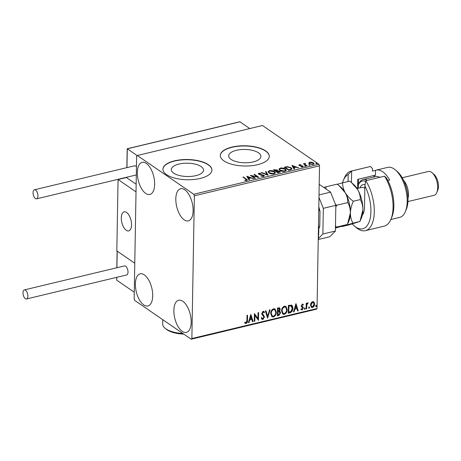 <?xml version="1.0" encoding="UTF-8"?>
<svg xmlns="http://www.w3.org/2000/svg" width="461" height="461" viewBox="0 0 461 461"><rect width="100%" height="100%" fill="white"/><g stroke="black" fill="none" stroke-linecap="round" stroke-linejoin="round"><path stroke-width="0.69" d="M173.693 173.146A16.118 6.656 1 0 0 191.747 176.333A16.118 6.656 1 0 0 203.531 170.138A16.118 6.656 1 0 0 201.146 166.565A16.118 6.656 1 0 0 183.092 163.378A16.118 6.656 1 0 0 171.308 169.573A16.118 6.656 1 0 0 173.693 173.146M231.059 159.402A16.118 6.656 1 0 0 249.113 162.589A16.118 6.656 1 0 0 260.897 156.394A16.118 6.656 1 0 0 258.512 152.822A16.118 6.656 1 0 0 240.458 149.635A16.118 6.656 1 0 0 228.673 155.83A16.118 6.656 1 0 0 231.059 159.402M223.931 160.889A24.491 10.119 1 0 0 251.372 165.73A24.491 10.119 1 0 0 269.276 156.314A24.491 10.119 1 0 0 265.651 150.891A24.491 10.119 1 0 0 238.21 146.045A24.491 10.119 1 0 0 220.3 155.461A24.491 10.119 1 0 0 223.931 160.889M269.276 156.429A24.491 10.119 1 0 0 265.645 151.116A24.491 10.119 1 0 0 238.337 146.258A24.491 10.119 1 0 0 220.3 155.57M166.565 174.633A24.491 10.119 1 0 0 194.006 179.473A24.491 10.119 1 0 0 211.91 170.063A24.491 10.119 1 0 0 208.286 164.635A24.491 10.119 1 0 0 180.845 159.794A24.491 10.119 1 0 0 162.935 169.204A24.491 10.119 1 0 0 166.565 174.633M211.91 170.172A24.491 10.119 1 0 0 208.28 164.859A24.491 10.119 1 0 0 180.971 160.002A24.491 10.119 1 0 0 162.935 169.32M146.252 163.344A16.533 7.975 76.5 0 1 154.452 180.505A16.533 7.975 76.5 0 1 149.842 194.473A16.533 7.975 76.5 0 1 145.728 193.453A16.533 7.975 76.5 0 1 137.528 176.292A16.533 7.975 76.5 0 1 142.138 162.324A16.533 7.975 76.5 0 1 146.252 163.344M182.787 301.264A16.533 7.975 76.5 0 1 190.987 318.424A16.533 7.975 76.5 0 1 186.377 332.393A16.533 7.975 76.5 0 1 182.262 331.367A16.533 7.975 76.5 0 1 174.062 314.212A16.533 7.975 76.5 0 1 178.672 300.238A16.533 7.975 76.5 0 1 182.787 301.264M144.305 274.848A16.533 7.975 76.5 0 1 152.505 292.009A16.533 7.975 76.5 0 1 147.895 305.977A16.533 7.975 76.5 0 1 143.78 304.952A16.533 7.975 76.5 0 1 135.58 287.797A16.533 7.975 76.5 0 1 140.19 273.822A16.533 7.975 76.5 0 1 144.305 274.848M184.734 189.759A16.533 7.975 76.5 0 1 192.929 206.92A16.533 7.975 76.5 0 1 188.319 220.894A16.533 7.975 76.5 0 1 184.204 219.868A16.533 7.975 76.5 0 1 176.01 202.707A16.533 7.975 76.5 0 1 180.62 188.739A16.533 7.975 76.5 0 1 184.734 189.759M311.054 302.912L312.587 301.609L314.085 302.185L314.592 304.081C314.581 305.695 313.878 306.842 312.483 307.51L311.382 307.349L310.472 305.067L311.054 302.912M313.687 301.788L314.592 304.081M306.121 308.933L306.219 303.234L306.778 303.096L306.767 303.937L307.758 302.762L308.184 302.854L306.836 304.905L306.68 308.801L306.121 308.933M303.061 305.182L302.093 304.583L302.802 305.009L302.093 304.583L301.54 305.476L303.171 307.222L303.338 308.063L302.122 309.994L300.981 309.498L301.315 308.893L302.076 309.308L302.773 308.225L301.396 306.651L301.235 305.816L302.33 304.064L303.396 304.617L303.061 305.182L302.353 304.756L301.794 305.655L302.698 306.732M302.986 304.214L303.396 304.617L302.848 304.934M301.304 309.844L300.981 309.498M301.315 308.893L302.076 309.308M302.652 307.712L301.851 307.135M291.214 305.015C292.383 305.608 292.914 306.721 292.798 308.34C292.844 310.57 291.888 312.062 289.934 312.812L288.24 313.221L288.379 305.413L291.704 305.24M279.516 307.764L279.942 309.124L279.228 310.95L280.605 312.846L278.842 315.474L277.384 315.82L277.516 308.017L279.648 307.839L280.202 309.302L279.487 311.123L280.017 311.342M267.553 318.176L265.352 310.933L265.962 310.783L267.634 316.281L269.512 309.936L270.123 309.786L267.553 318.176M254.824 321.225L254.265 321.363L254.397 313.555L257.947 318.505L258.051 312.679L258.609 312.546L258.477 320.349L254.927 315.422L254.824 321.225L254.265 321.121M245.022 322.279L246.099 322.717L246.912 320.522L247.004 315.33L247.569 315.191L247.476 320.464C247.672 321.824 247.211 322.844 246.093 323.518L244.728 322.948L245.2 322.4L244.941 322.227M245.143 323.317L244.728 322.948M191.868 338.53L194.363 195.81L193.741 194.254L137.303 155.507L136.64 156.187L134.151 298.907L134.773 300.463L191.211 339.204L191.868 338.53L317.03 308.542L319.525 165.822L194.363 195.81M250.842 314.408L253.141 321.628L252.53 321.778L251.821 319.456L249.77 319.946L248.975 322.625L248.364 322.775L250.842 314.408M262.92 319.485L262.067 319.335L261.306 318.171L261.773 317.669L262.891 318.695L263.94 317.128L262.032 314.523L261.767 313.405L263.104 311.273L263.836 311.4L264.487 312.253L264.044 312.84L263.081 312.074L262.326 313.238L264.499 317.007L262.92 319.485L261.946 319.243M262.263 318.493L262.891 318.695M263.404 312.085L262.822 311.895L262.073 313.059L262.326 313.238M270.711 313.566C270.711 311.354 271.656 309.752 273.557 308.766L275.073 309.008L276.329 312.183C276.323 314.408 275.367 315.998 273.454 316.961L271.973 316.724L270.711 313.566M281.567 310.968C281.567 308.749 282.512 307.147 284.414 306.167L285.935 306.404L287.186 309.585C287.18 311.803 286.223 313.394 284.316 314.362L282.829 314.12L281.567 310.968M295.956 303.597L298.255 310.818L297.645 310.968L296.936 308.645L294.89 309.135L294.095 311.815L293.484 311.964L295.956 303.597M304.352 308.812L304.83 308.052L305.286 308.588L304.807 309.348L304.352 308.812L304.807 309.348L304.439 309.181M304.83 308.052L305.286 308.588L305.032 308.409L304.548 309.175M308.657 307.781L309.135 307.02L309.59 307.556L309.112 308.317L308.657 307.781L309.112 308.317L308.743 308.15M309.135 307.02L309.59 307.556L309.337 307.378L308.858 308.144M315.676 306.098L316.154 305.338L316.615 305.873L316.131 306.634L315.676 306.098L316.131 306.634L315.768 306.467M316.154 305.338L316.615 305.873L316.355 305.695L315.877 306.461M317.03 308.542L316.373 309.216L191.211 339.204M308.72 163.033L309.694 162.191L311.745 162.197L313.457 162.871L314.074 163.747L313.088 164.519L309.343 163.857L308.72 162.987M303.868 164.087L304.421 164.398L304.865 163.35L305.407 163.321L305.09 164.323L307.228 165.874L306.669 166.006L303.384 163.753L304.41 163.776M305.176 163.643L305.078 164.767L306.744 165.989M299.229 165.493L299.437 164.646L300.987 164.71L299.875 164.917L299.771 165.349L302.969 166.069L303.309 166.536L302.733 167.003L301.131 166.974L302.266 166.744L302.422 166.214L299.915 165.799L298.907 165.061M299.875 164.917L299.765 165.753M302.26 167.072L302.422 166.214M290.488 169.884L288.788 170.293L284.299 167.21L287.307 166.64L291.093 167.712L291.992 168.91L290.488 169.884M277.931 172.892L273.442 169.809L277.268 169.925L277.539 170.743L279.839 171.256L280.288 171.884L277.931 172.892M277.666 170.472L277.534 171.054M268.1 175.249L261.272 172.725L261.883 172.581L267.063 174.494L265.432 171.728L266.049 171.584L268.1 175.249M255.371 178.298L254.812 178.43L250.323 175.353L257.319 176.776L253.971 174.477L254.535 174.339L259.024 177.422L252.034 176.004L255.371 178.298M246.283 180.539L245.915 179.173L242.924 177.122L243.489 176.989L247.424 179.98L246.756 180.47L244.86 180.441L244.803 180.136L246.641 179.871L246.497 180.516M193.741 194.254L318.903 164.266L262.465 125.519L137.303 155.507M246.762 176.206L253.688 178.701L250.888 178.038L248.836 178.534L249.522 179.698L248.911 179.848L246.762 176.206M263.588 176.436L260.966 176.154L263.087 176.131L263.346 175.364L259.618 174.621L258.264 173.682L258.903 173.186L261.076 173.371L259.359 173.503L259.191 174.074L263.911 175.232L264.332 175.831L263.588 176.436M263.6 176.177L263.346 175.364M259.359 173.503L259.186 174.489M268.965 172.979L268.072 171.728L269.362 170.685C271.569 170.409 273.304 170.72 274.56 171.619L275.436 172.823L274.122 173.912C271.938 174.172 270.221 173.866 268.965 172.979M279.821 170.38L278.934 169.124L280.219 168.081C282.426 167.81 284.16 168.121 285.417 169.02L286.293 170.218L284.979 171.308C282.795 171.573 281.077 171.262 279.821 170.38M291.882 165.395L298.803 167.89L296.002 167.228L293.951 167.723L294.642 168.887L294.032 169.037L291.882 165.395M304.571 166.219L304.663 165.845L305.51 165.995L305.413 166.363L304.571 166.219L304.663 165.845L304.658 166.265M305.499 166.335L305.51 165.995L305.413 166.363M308.876 165.182L308.974 164.813L309.815 164.963L309.717 165.332L308.876 165.182L308.974 164.813L308.962 165.234M309.809 165.303L309.815 164.963L309.717 165.332M315.9 163.505L315.992 163.136L316.834 163.28L316.742 163.649L315.9 163.505L315.992 163.136L315.987 163.551M316.828 163.62L316.834 163.28L316.742 163.649M318.903 164.266L319.525 165.822M243.408 177.45L243.489 176.989M243.483 177.433L247.338 180.193M245.851 180.545L245.857 180.199M247.061 176.701L247.891 177.012M250.185 177.86L250.761 178.073M249.286 179.755L248.836 178.534M250.179 178.211L250.185 177.779L247.891 176.938L248.836 178.551M248.606 178.603L248.617 178.159L250.185 177.779M247.891 176.938L248.617 178.159M251.153 175.918L252.029 176.108M257.313 177.122L257.319 176.776M254.449 174.805L254.535 174.339M254.524 174.788L258.195 177.306M254.887 178.413L252.023 176.454L252.034 176.004M261.185 176.223L261.191 175.889M263.081 176.511L263.087 176.131M263.075 176.575L263.335 175.808M258.339 173.924L258.903 173.186M259.353 173.953L259.186 174.517M260.102 174.707L260.108 174.391M261.243 174.857L261.249 174.529M263.438 175.434L263.905 175.681L263.911 175.232M263.905 175.681L264.268 176.05M261.877 172.95L261.883 172.581M267.057 174.863L267.063 174.494M265.663 172.12L266.049 171.584M266.037 172.028L267.893 175.168M268.1 171.965L269.351 171.129L269.362 170.685M273.892 171.682L274.554 172.068L274.56 171.619M274.554 172.068L275.401 173.048M273.978 173.941L274.716 172.737L273.995 171.751L269.846 170.991L268.803 171.861L269.524 172.846L273.644 173.601L274.716 172.737M268.803 171.861L269.616 173.353M273.638 174.004L273.644 173.601M269.518 173.29L269.524 172.846M273.92 170.138L274.462 170.011M276.79 170.121L277.263 170.368L277.268 169.925M277.263 170.368L277.534 171.192M279.36 171.452L279.833 171.699L279.839 171.256M279.833 171.699L280.225 172.103M278.675 172.287L279.28 171.388L276.364 171.296L276.352 171.74L278.006 172.875L278.029 172.443L278.675 172.287L278.669 172.719L279.268 171.838M276.709 170.512L276.179 171.359L276.715 170.063L274.462 169.994L274.456 170.437L275.897 171.429L276.364 171.313M276.992 170.904L276.715 170.063M275.897 171.429L276.191 170.91M274.474 169.562L274.468 169.994L275.903 170.979M279.545 172.235L279.28 171.388M276.364 171.296L278.029 172.443M278.963 169.366L280.207 168.524L280.219 168.081M284.754 169.083L285.411 169.464L285.417 169.02M285.411 169.464L286.258 170.449M284.835 171.342L285.578 170.138L284.858 169.152L280.703 168.392L279.666 169.256L280.386 170.242L284.5 170.996L285.578 170.138M279.666 169.256L280.472 170.754M284.495 171.4L284.5 170.996M280.374 170.691L280.386 170.242M284.777 167.539L285.319 167.406L288.891 169.838L290.879 169.256L291.237 168.755L290.528 167.844L287.434 167.003L285.319 167.389L285.313 167.839L288.863 170.276L288.891 169.838M287.295 167.009L287.307 166.64M290.378 167.746L291.087 168.161L291.093 167.712M291.087 168.161L291.951 169.124M290.24 169.942L290.874 169.706L291.237 168.755M290.874 169.706L290.879 169.256M292.176 165.897L293.006 166.202M295.299 167.049L295.876 167.262M294.406 168.945L293.951 167.723M295.294 167.401L295.305 166.974L293.012 166.127L293.951 167.741M293.726 167.792L293.732 167.349L295.305 166.974M293.012 166.127L293.732 167.349M298.999 165.292L299.437 164.646M299.869 165.361L299.765 165.799M300.197 165.862L300.203 165.522M302.272 166.127L302.278 165.764M302.266 166.214L302.958 166.513L302.969 166.069M301.142 166.98L301.148 166.692M302.26 167.187L302.416 166.663M304.658 166.294L305.499 166.438M303.937 164.064L303.949 163.62M304.421 164.398L304.865 163.35M304.859 163.793L305.401 163.77M305.401 163.626L305.407 163.321M305.17 164.093L305.078 164.767M308.962 165.263L309.804 165.407M308.714 163.373L309.688 162.635M309.688 162.624L309.694 162.191M311.74 162.52L311.745 162.197M312.904 163.01L313.451 163.315L313.457 162.871M313.451 163.315L314.027 163.96M313.128 164.514L313.388 163.695L312.898 163.004L310.097 162.468L309.417 163.05L309.907 163.724L312.685 164.243L313.388 163.695M309.417 163.05L309.884 164.156M312.679 164.6L312.685 164.243M309.896 164.168L309.907 163.724M315.981 163.58L316.828 163.724M247.303 315.255L247.217 320.286C247.419 321.651 246.958 322.671 245.834 323.34L246.093 323.518M245.834 323.34L245.016 323.224M244.768 322.101L245.477 322.521M250.79 314.581L253.141 321.628M252.882 321.455L252.461 321.553M249.77 319.946L251.821 319.456M249.516 319.773L248.975 322.625M250.853 316.281L250.6 316.102L249.77 318.914L251.597 318.712L250.853 316.281L250.023 319.087M254.403 313.555L257.947 318.505M258.35 312.61L258.477 320.349M254.57 321.052L254.927 315.422M261.514 317.491L262.637 318.516M263.704 311.325L264.487 312.253M264.234 312.08L263.871 312.552M263.283 311.982L262.822 311.895M262.073 313.059L262.649 314.166M262.39 313.987L263.329 314.777M263.07 314.598L264.499 317.007M264.239 316.828L262.666 319.312M265.772 310.829L267.634 316.281M269.794 309.867L267.443 317.808M274.946 308.922L276.329 312.183M276.07 312.011C276.07 314.229 275.113 315.82 273.2 316.788L273.454 316.961M273.2 316.788L271.846 316.626M274.641 309.706L273.31 309.383C271.777 310.184 271.01 311.475 271.016 313.255L272.157 315.877M275.764 312.316L274.785 309.792L273.569 309.562C272.036 310.357 271.27 311.648 271.27 313.428L272.284 315.969L273.454 316.165C274.998 315.393 275.77 314.108 275.764 312.316M279.873 311.261L280.605 312.846M280.346 312.667L278.588 315.295L278.842 315.474M278.588 315.295L277.389 315.583M279.475 311.867L277.752 311.809L277.96 314.886L278.6 314.73L280.04 312.979L279.187 311.792L278.006 311.982L277.96 314.886M279.193 308.53L277.81 308.507L278.023 311.187L279.637 309.446L279.343 308.599L278.064 308.68L278.023 311.187M278.928 311.619L279.354 311.769M285.803 306.323L287.186 309.585M286.926 309.406C286.926 311.63 285.97 313.221 284.057 314.183L284.316 314.362M284.057 314.183L282.702 314.027M285.503 307.107L284.166 306.784C282.633 307.579 281.873 308.87 281.873 310.651L283.014 313.273M286.627 309.717L285.641 307.193L284.425 306.957C282.893 307.758 282.126 309.049 282.132 310.829L283.14 313.371L284.31 313.566C285.855 312.788 286.627 311.509 286.627 309.717M291.571 305.159L292.545 308.161C292.585 310.397 291.634 311.89 289.681 312.639L289.934 312.812M289.681 312.639L288.246 312.979M291.248 305.943L288.667 305.902L288.557 312.109L290.926 311.584L292.239 308.472L290.903 305.822L288.926 306.081L288.817 312.287M290.649 305.649L291.127 305.85M295.91 303.77L298.255 310.818M298.002 310.645L297.576 310.743M294.89 309.135L296.936 308.645M294.631 308.962L294.095 311.815M295.974 305.47L295.714 305.291L294.884 308.104L296.711 307.902L295.974 305.47L295.144 308.276M302.86 304.133L303.142 304.439M302.214 306.415L303.171 307.222M302.912 307.049L303.338 308.063M303.079 307.885L301.869 309.815L302.122 309.994M301.869 309.815L301.183 309.746M301.056 308.714L301.817 309.129L301.056 308.714M301.736 307.049L302.064 307.268M304.571 307.873L305.032 308.409M306.519 303.159L306.767 303.937M307.896 302.75L307.902 303.528M307.401 303.309L306.577 304.733L306.836 304.905M306.577 304.733L306.68 308.801M306.427 308.628L306.121 308.697M308.876 306.842L309.337 307.378M313.549 301.701L313.826 302.007M314.339 303.903C314.321 305.522 313.618 306.663 312.23 307.337L312.483 307.51M312.23 307.337L311.256 307.245M313.192 302.358L312.316 302.134L310.777 304.761L311.578 306.577M314.033 304.22L313.319 302.433L312.575 302.307L311.037 304.94L311.699 306.674L312.495 306.813L314.033 304.22M315.9 305.159L316.355 305.695M126.573 212.463A9.796 4.725 76.5 0 1 131.431 222.628A9.796 4.725 76.5 0 1 128.7 230.909A9.796 4.725 76.5 0 1 126.262 230.304A9.796 4.725 76.5 0 1 121.404 220.133A9.796 4.725 76.5 0 1 124.136 211.853A9.796 4.725 76.5 0 1 126.573 212.463M116.91 267.732L117.198 251.164L134.773 263.225L116.817 250.899L118.062 179.536L126.683 177.473M116.633 277.366L116.696 280.155L134.266 292.216L136.018 191.862L118.062 179.536M121.335 219.424A9.796 4.725 -103.5 0 0 128.7 230.909A9.796 4.725 -103.5 0 0 131.5 223.337A9.796 4.725 -103.5 0 0 124.136 211.853A9.796 4.725 -103.5 0 0 121.335 219.424M126.798 177.22L126.792 177.802L136.151 184.227M239.34 121.969L127.294 148.811L137.199 155.611M239.939 121.819L249.764 128.561M126.792 177.802L126.689 177.249M25.505 290.2A4.656 2.247 -103.5 0 0 24.347 289.911A4.656 2.247 -103.5 0 0 23.05 293.841A4.656 2.247 -103.5 0 0 25.361 298.67A4.656 2.247 -103.5 0 0 26.519 298.959A4.656 2.247 -103.5 0 0 27.816 295.028A4.656 2.247 -103.5 0 0 25.505 290.2M26.519 298.959L126.642 274.969A4.656 2.247 -103.5 0 0 127.945 271.033A4.656 2.247 -103.5 0 0 125.634 266.204A4.656 2.247 -103.5 0 0 124.476 265.916L24.347 289.911M33.054 192.64A4.656 2.247 -103.5 0 0 36.575 198.841A4.656 2.247 -103.5 0 0 37.923 195.988A4.656 2.247 -103.5 0 0 34.402 189.788A4.656 2.247 -103.5 0 0 33.054 192.64M136.456 166.83A4.656 2.247 -103.5 0 0 134.531 165.799L34.402 189.788M319.202 184.337L330.572 192.145L335.844 205.329L335.395 231.024L329.794 236.747L318.234 239.513M335.844 205.329L323.328 208.332L322.879 234.021L335.395 231.024M323.328 208.332L318.972 197.435M318.251 238.746L322.879 234.021M319.018 194.911L330.572 192.145M318.505 224.144A44.083 21.275 76.5 0 1 318.251 238.763M318.735 228.137L319.767 226.368A20.082 9.693 76.5 0 1 319.375 227.423L319.081 228.126A20.82 10.044 -103.5 0 0 319.116 228.045M318.805 206.931A20.082 9.693 76.5 0 1 320.026 211.582L319.767 226.368M320.026 211.582L319.427 210.204A20.82 10.044 -103.5 0 0 318.787 207.836M318.747 210.366L319.427 210.204M318.753 228.846A20.82 10.044 -103.5 0 0 319.081 228.126M352.302 223.96A28.167 13.594 -103.5 0 0 354.365 225.976A28.167 13.594 -103.5 0 0 355.725 227.019A28.167 13.594 -103.5 0 0 370.125 218.635A28.167 13.594 -103.5 0 0 364.876 185.944L364.507 207.098A15.922 7.681 76.5 0 1 363.383 213.31A15.922 7.681 76.5 0 1 362.3 215.201M365.389 230.644L384.163 226.149A30.616 14.775 -103.5 0 0 390.899 219.327A30.616 14.775 -103.5 0 0 384.52 176.188L365.746 180.683A30.616 14.775 76.5 0 1 374.297 211.386A30.616 14.775 76.5 0 1 365.389 230.644A30.616 14.775 76.5 0 1 357.771 228.748A30.616 14.775 76.5 0 1 356.29 227.619L354.365 225.976M365.746 180.683L364.876 185.944M390.819 219.517L399.71 217.385A25.718 12.412 -103.5 0 0 405.369 211.657A25.718 12.412 -103.5 0 0 395.365 169.913A25.718 12.412 -103.5 0 0 394.126 168.962A25.718 12.412 -103.5 0 0 387.724 167.372L376.251 170.121A25.718 12.412 -103.5 0 0 375.536 170.34L375.456 175.111A21.431 10.344 76.5 0 0 373.606 177.047M407.945 201.561L434.118 195.291A12.245 5.912 -103.5 0 0 436.815 192.56A12.245 5.912 -103.5 0 0 432.049 172.685A12.245 5.912 -103.5 0 0 431.461 172.23A12.245 5.912 -103.5 0 0 428.413 171.475L402.234 177.744M348.078 181.519L348.199 174.494A28.167 13.594 -103.5 0 0 343.41 180.263L344.384 177.929A30.616 14.775 76.5 0 1 351.121 171.106A30.616 14.775 76.5 0 1 351.639 171.002L370.413 166.502L372.453 168.513L372.407 171.089L375.536 170.34M387.828 180.458L389.649 180.026A25.718 12.412 -103.5 0 0 382.653 171.711A25.718 12.412 -103.5 0 0 376.251 170.121M370.413 166.502A30.616 14.775 -103.5 0 0 369.895 166.605L351.121 171.106M384.52 176.188L386.566 178.2A28.167 13.594 76.5 0 1 391.873 216.987L390.899 219.327M343.41 180.263A28.167 13.594 -103.5 0 0 342.523 182.85M395.365 169.913L397.296 171.555A23.269 11.231 76.5 0 1 406.343 209.317L405.369 211.657M362.628 213.38A13.473 6.5 -103.5 0 0 363.838 212.002M348.199 174.494L351.639 171.002L351.438 182.579M357.563 188.451L357.724 179.358L375.456 175.111M357.724 179.358L358.491 180.09L358.347 188.261M403.663 180.47A12.245 5.912 76.5 0 1 407.979 198.489M432.049 172.685L433.98 174.327A9.796 4.725 76.5 0 1 437.789 190.226L436.815 192.56M365.619 181.427A18.371 8.863 -103.5 0 0 362.041 181.087A18.371 8.863 -103.5 0 0 358.41 184.809L358.767 183.939A19.593 9.456 76.5 0 1 362.784 179.652A19.593 9.456 76.5 0 1 363.078 179.571A19.593 9.456 76.5 0 1 367.227 180.332M326.06 189.05L325.921 186.826L337.118 184.141L339.163 185.783L345.22 192.698C346.995 195.96 347.865 199.25 347.83 202.569C349.49 205.566 350.337 208.994 350.383 212.855L347.45 224.461L335.447 228.137M325.921 186.826L323.72 187.443M347.83 202.569L336.628 205.254L335.441 204.321M347.45 224.461L336.248 227.14L335.493 225.533M335.81 207.243L336.628 205.254M335.458 227.359L336.248 227.14M339.308 185.91L340.817 187.189A20.82 10.044 76.5 0 1 345.22 192.698A20.82 10.044 76.5 0 1 350.383 212.855A20.82 10.044 76.5 0 1 348.914 220.98L347.773 223.7M351.824 182.908L353.333 184.193A20.82 10.044 76.5 0 1 357.736 189.702A20.82 10.044 76.5 0 1 362.899 209.859L359.966 221.459L348.873 224.922L341.843 226.605L352.936 223.147C351.282 220.151 350.429 216.722 350.383 212.855C350.556 208.989 351.536 205.122 353.316 201.255C349.934 198.8 347.237 195.948 345.22 192.698C343.445 189.436 342.575 186.146 342.609 182.827L337.343 184.314M342.609 182.827L349.634 181.144L351.68 182.787L357.736 189.702C359.511 192.963 360.381 196.253 360.346 199.573C362.006 202.569 362.853 205.998 362.899 209.859A20.82 10.044 76.5 0 1 361.43 217.978L360.289 220.698M360.346 199.573L353.316 201.255M359.966 221.459L352.936 223.147M379.743 177.335A19.593 9.456 -103.5 0 0 375.594 176.575L363.078 179.571M183.76 334.092A20.82 8.598 -179 0 1 166.974 329.759A20.82 8.598 -179 0 1 166.087 329.091L165.009 328.186A22.042 9.105 1 0 0 165.948 328.895A22.042 9.105 1 0 0 182.815 333.441M162.762 319.675L162.681 324.014A22.042 9.105 1 0 0 165.009 328.186M246.514 179.513L246.52 179.07M285.399 167.372L285.405 166.945M289.485 170.126L289.491 169.694M301.102 165.948L301.108 165.62M306.116 165.562L306.127 165.119M116.742 277.343L116.696 280.155M127.294 148.811L126.971 167.608M364.835 188.313A12.245 5.912 -103.5 0 0 361.66 187.466L357.045 188.572M359.937 187.881A14.694 7.094 76.5 0 1 362.957 184.648A14.694 7.094 76.5 0 1 365.083 184.648M258.984 173.791L258.978 174.235M299.621 165.13L299.615 165.58M302.6 166.467L302.595 166.911M304.882 163.932L304.877 164.375M117.106 251.095L116.8 267.755M239.685 121.796L127.19 148.747L126.856 167.637M36.575 198.841L136.312 174.938M363.741 212.152L362.749 212.388"/></g></svg>
